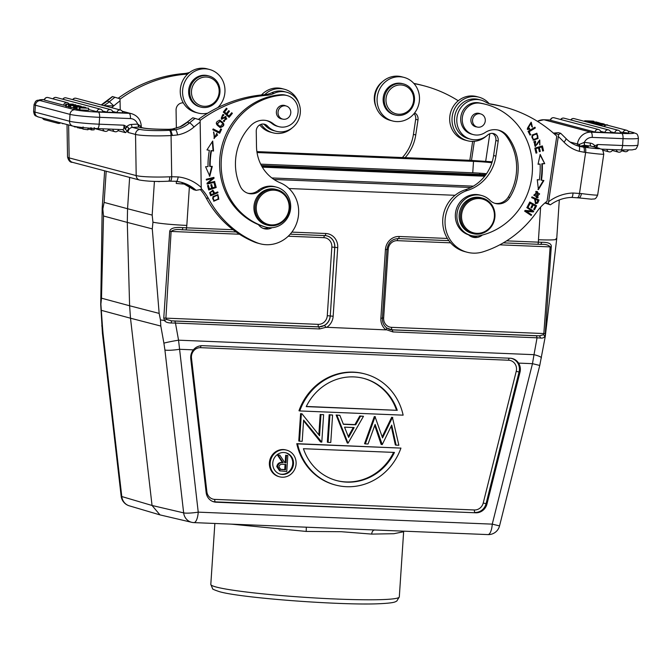 <?xml version="1.0" encoding="UTF-8"?>
<svg xmlns="http://www.w3.org/2000/svg" width="672" height="672" viewBox="0 0 672 672"><rect width="100%" height="100%" fill="white"/><g stroke="black" fill="none" stroke-linecap="round" stroke-linejoin="round"><path stroke-width="1.01" d="M411.634 106.856A14.708 13.793 -75.2 0 1 392.574 112.316A14.708 13.793 -75.2 0 1 388.021 92.324A14.708 13.793 -75.2 0 1 407.072 86.864A14.708 13.793 -75.2 0 1 411.634 106.856M386.45 91.526A16.086 15.086 -75.2 0 1 403.469 83.916A16.086 15.086 -75.2 0 1 412.272 107.411A16.086 15.086 -75.2 0 1 395.254 115.021A16.086 15.086 -75.2 0 1 386.45 91.526M403.469 83.916L402.385 83.63A16.086 15.086 104.8 0 0 385.367 91.241A16.086 15.086 104.8 0 0 394.17 114.736L395.254 115.021M404.032 77.406L401.713 76.793A22.52 21.118 104.8 0 0 399.294 76.314A22.52 21.118 104.8 0 0 375.245 94.458A22.52 21.118 104.8 0 0 390.214 120.347L392.532 120.96A22.52 21.118 -75.2 0 1 377.563 95.071A22.52 21.118 -75.2 0 1 401.612 76.927A22.52 21.118 -75.2 0 1 404.032 77.406A22.52 21.118 -75.2 0 1 419 103.295A22.52 21.118 -75.2 0 1 394.943 121.439A22.52 21.118 -75.2 0 1 392.532 120.96M129.637 177.416L127.554 208.732L152.174 215.099L152.947 222.222L152.284 228.875L159.155 313.404L160.465 319.914L164.438 320.485L163.775 318.032L165.9 318.142L166.429 319.368L164.43 320.485C165.514 322.106 167.782 322.946 171.242 322.988L175.459 323.072L174.863 321.048L171.461 320.83L166.429 319.368M152.284 228.875L127.294 222.407L127.554 208.732L104.126 202.406L102.824 208.992L103.505 215.998L101.497 298.183L129.612 305.768L127.294 222.407L103.505 215.998M101.791 325.752A11.491 3.587 -2.9 0 0 102.488 326.962L100.884 304.189L101.497 298.183M102.488 326.962L103.051 333.682A11.491 1.537 173.4 0 1 102.413 333.236M101.657 310.43L130.502 318.209L152.048 505.478L121.792 496.541A11.491 10.794 106.5 0 0 129.318 505.831A11.491 10.794 106.5 0 0 129.352 505.848A11.491 11.491 0 0 1 121.153 496.129A11.491 1.537 -6.6 0 0 121.792 496.541L103.051 333.682M193.637 522.572A11.491 10.752 -76.8 0 1 191.747 522.32A11.491 10.752 -76.8 0 1 183.658 512.87L152.048 505.478L159.986 514.886M510.896 358.268L202.196 345.66C198.576 345.761 195.636 347.155 193.368 349.852L179.491 349.289A11.491 1.537 173.4 0 1 164.917 350.011L183.658 512.87A11.491 1.537 -6.6 0 0 198.232 512.148A11.491 3.914 92.3 0 1 193.897 522.614A11.491 11.491 0 0 1 191.747 522.32L160.146 514.928M210.554 192.394L212.545 191.075L210.092 192.268L211.268 194.636L210.076 192.276M212.545 191.075L213.889 193.536L211.268 194.636M212.696 190.168L214.746 193.166L212.94 190.218L209.664 192.646M217.358 192.074L217.535 192.57L210.58 195.493M217.535 192.57L217.997 192.696L217.72 191.915L214.746 193.166M209.639 192.654L210.689 195.77L217.997 192.696M272.093 189.16A18.388 17.237 -75.2 0 1 277.082 189.672A18.388 17.237 -75.2 0 1 289.699 206.556A18.388 17.237 -75.2 0 1 272.681 225.742A18.388 17.237 -75.2 0 1 267.691 225.229A18.388 17.237 -75.2 0 1 255.074 208.345A18.388 17.237 -75.2 0 1 272.093 189.16M256.25 208.387A17.464 16.38 -75.2 0 1 272.42 190.159A17.464 16.38 -75.2 0 1 289.145 206.682A17.464 16.38 -75.2 0 1 272.975 224.91A17.464 16.38 -75.2 0 1 256.25 208.387M277.082 189.672L275.923 189.37A18.388 17.237 104.8 0 0 253.915 208.043A18.388 17.237 104.8 0 0 266.532 224.927L267.691 225.229M281.862 106.445A6.779 6.359 -75.2 0 1 286.138 105.991A6.779 6.359 -75.2 0 1 290.783 111.88A6.779 6.359 -75.2 0 1 286.952 118.65A6.779 6.359 -75.2 0 1 282.677 119.104A6.779 6.359 -75.2 0 1 278.04 113.215A6.779 6.359 -75.2 0 1 281.862 106.445M285.734 105.882A6.896 6.468 104.8 0 0 284.626 105.47A6.896 6.468 104.8 0 0 282.752 105.277A6.896 6.468 104.8 0 0 276.368 112.476A6.896 6.468 104.8 0 0 281.106 118.81A6.896 6.468 104.8 0 0 282.265 118.994M273.496 123.917A18.388 17.237 104.8 0 0 267.338 120.767A18.388 17.237 104.8 0 0 250.673 125.723A52.399 49.132 104.8 0 0 235.444 164.816A52.399 49.132 104.8 0 0 240.358 186.472A13.793 12.928 104.8 0 0 248.522 193.435A13.793 12.928 104.8 0 0 259.72 190.924A20.681 19.396 -75.2 0 1 276.511 187.152A20.681 19.396 -75.2 0 1 290.707 206.144A20.681 19.396 -75.2 0 1 265.952 227.144A20.681 19.396 -75.2 0 1 265.247 226.943A67.57 63.353 -75.2 0 1 221.155 165.556A67.57 63.353 -75.2 0 1 282.425 95.13A16.086 15.086 -75.2 0 1 287.095 95.558A16.086 15.086 -75.2 0 1 298.141 110.334A16.086 15.086 -75.2 0 1 278.88 126.672A16.086 15.086 -75.2 0 1 273.496 123.917L271.95 123.505A16.086 15.086 104.8 0 0 277.334 126.26L278.88 126.672M266.557 120.582A18.388 17.237 -75.2 0 1 271.95 123.505M287.095 95.558L285.55 95.155A16.086 15.086 104.8 0 0 280.879 94.718A67.57 63.353 104.8 0 0 219.61 165.144A67.57 63.353 104.8 0 0 258.451 224.65A67.57 63.353 104.8 0 0 263.701 226.54A20.681 19.396 104.8 0 0 264.407 226.741L265.952 227.144M276.511 187.152L274.966 186.74A20.681 19.396 104.8 0 0 266.053 186.631A20.681 19.396 104.8 0 0 258.174 190.512A13.793 12.928 -75.2 0 1 247.758 193.208M216.98 133.174L213.99 138.432M214.351 137.558L213.629 131.93M213.528 132.779L213.998 132.905L214.586 137.626L217.627 135.03M216.518 133.804L214.217 138.499L213.998 132.905M216.527 133.778L217.61 135.038M231.538 112.904L231.899 113.232L228.774 117.062M228.606 110.813L228.967 111.14L226.54 114.106L228.992 116.029L227.002 114.232L229.429 111.258L228.749 110.645L226.321 113.61L224.532 111.997L227.119 108.83L226.439 108.209L223.272 112.09L229.093 117.356L232.369 113.35L231.899 113.232M226.296 108.377L226.657 108.704L224.07 111.88L226.321 113.61M232.369 113.35L231.68 112.728L228.992 116.029M226.54 114.106L227.002 114.232M228.967 111.14L229.429 111.258M224.07 111.88L224.532 111.997M226.657 108.704L227.119 108.83M223.801 120.364L223.373 121.128L224.095 121.523M225.59 117.365L221.365 119.188M222.852 114.425L223.465 114.752L223.07 115.441M222.911 115.391L222.449 115.265L221.273 118.222L221.735 118.339L222.911 115.391L223.49 115.643L223.927 114.87L223.465 114.752M225.775 116.332L224.263 121.548M224.322 121.59L226.01 116.382L221.735 118.339M224.515 117.424L225.91 117.432L226.783 118.894L223.843 120.506M223.927 114.87L223.087 114.467L221.592 119.272L224.986 117.55M220.727 128.974L221.122 129.175L219.299 133.039M213.125 129.007L219.29 132.006L213.167 128.923L212.772 129.755L219.719 133.249L221.584 129.301L221.122 129.175M221.584 129.301L220.769 128.89L219.29 132.006M220.055 121.288L216.779 123.984L220.198 126.563L217.241 124.11L220.055 121.288L222.944 123.648L220.198 126.563M219.332 120.154C224.507 123.329 224.708 125.748 219.937 127.411L219.66 127.369M219.895 127.436L220.399 127.537C225.17 125.874 224.969 123.455 219.803 120.271C214.973 121.96 215.174 124.379 220.399 127.537L219.937 127.411M220.307 120.38L219.803 120.271M211.268 184.657L212.562 187.849L211.663 184.523L210.79 184.817L211.688 188.143L209.387 188.908L208.429 185.363L207.539 185.657L208.715 190L216.216 187.496L215.006 183.019L214.116 183.313L215.116 187.001L212.562 187.849M208.034 185.489L209.387 188.908M214.612 183.145L215.754 187.379L208.648 189.748M215.754 187.379L216.216 187.496M212.318 141.658L213.083 150.906L211.025 150.553A77.456 72.626 104.8 0 0 209.714 166.396L212.268 166.412L211.806 166.295L209.336 176.089M213.083 150.906L213.545 151.032L212.722 141.044L206.968 149.906L209.362 150.318L206.993 149.873M209.362 150.318A79.75 74.777 104.8 0 0 208.009 166.622L205.573 166.748L209.798 176.207L212.268 166.412M211.025 150.553L213.545 151.032M210.176 166.522A77.456 72.626 -75.2 0 1 211.487 150.679M213.587 178.097L208.202 182.801L214.057 178.223L213.478 177.492M214.057 178.223L213.898 177.391L206.254 179.264L206.405 180.046L212.402 178.567L206.363 179.819M214.25 181.549L214.351 182.104L207.136 183.876M214.351 182.104L214.822 182.221L214.67 181.448L208.664 182.918M212.402 178.567L207.018 183.271L207.178 184.103L214.822 182.221M216.93 195.317C212.604 196.434 211.579 198.089 213.856 200.29L214.318 200.416C212.041 198.215 213.066 196.552 217.392 195.434L216.93 195.317L217.392 195.434C219.668 197.702 218.644 199.366 214.318 200.416M217.694 194.594L218.341 199.206L213.629 201.13M218.803 199.324L217.93 194.645L212.957 196.543L213.856 201.205L218.341 199.206M264.676 94.676A22.52 21.118 -75.2 0 1 278.326 88.628A22.52 21.118 -75.2 0 1 284.441 89.258A22.52 21.118 -75.2 0 1 298.696 102.892M292.068 127.999A22.52 21.118 -75.2 0 1 279.056 133.442A22.52 21.118 -75.2 0 1 272.941 132.812A22.52 21.118 -75.2 0 1 261.181 124.286M284.441 89.258L282.122 88.645A22.52 21.118 104.8 0 0 276.007 88.015A22.52 21.118 104.8 0 0 261.484 94.962M259.745 124.908A22.52 21.118 104.8 0 0 270.623 132.199L272.941 132.812M200.155 120.406A137.894 129.301 -75.2 0 1 266.708 95.315A22.982 21.546 104.8 0 0 274.058 93.358A20.227 18.967 -75.2 0 1 280.997 91.61A20.227 18.967 -75.2 0 1 286.482 92.173A20.227 18.967 -75.2 0 1 300.334 109.922A20.227 18.967 -75.2 0 1 288.574 130.099A20.227 18.967 -75.2 0 1 281.644 131.855A20.227 18.967 -75.2 0 1 276.158 131.284A20.227 18.967 -75.2 0 1 267.464 126.017A6.896 6.468 104.8 0 0 264.508 124.228A6.896 6.468 104.8 0 0 256.25 131.225L256.494 146.387A41.37 38.791 104.8 0 0 280.224 182.801A32.172 30.173 -75.2 0 1 298.124 217.804A32.172 30.173 -75.2 0 1 268.901 244.692A32.172 30.173 -75.2 0 1 260.165 243.793A32.172 30.173 -75.2 0 1 256.536 242.567A105.722 99.128 -75.2 0 1 208.454 198.492A45.965 43.1 104.8 0 0 201.298 188.689M286.482 92.173L284.164 91.568A20.227 18.967 104.8 0 0 278.678 90.997A20.227 18.967 104.8 0 0 271.74 92.744A22.982 21.546 -75.2 0 1 264.39 94.702A137.894 129.301 104.8 0 0 198.408 119.372M263.315 124.034A6.896 6.468 -75.2 0 1 265.154 125.412A20.227 18.967 104.8 0 0 273.84 130.67L276.158 131.284M200.416 189.638A45.965 43.1 -75.2 0 1 206.136 197.887A105.722 99.128 104.8 0 0 254.218 241.954A32.172 30.173 104.8 0 0 257.846 243.18L260.165 243.793M268.573 227.64A11.491 10.777 -75.2 0 1 265.062 228.438A11.491 10.777 -75.2 0 1 263.122 228.354M193.805 189.714A41.143 38.573 -75.2 0 0 181.448 182.44L193.805 189.714L196.123 190.327L201.264 189.378L200.105 119.918L192.814 117.768A142.724 133.82 104.8 0 0 187.244 122.296A31.945 29.954 -75.2 0 1 180.474 126.722L180.172 126.739M87.948 129.175L90.888 129.385M91.006 127.588L90.863 129.78L91.837 129.948L94.13 129.822L94.273 127.63M91.946 128.293L91.837 129.948M83.101 126.899L82.958 129.1L87.906 129.78L88.024 128.024M67.595 124.698L71.954 125.849M79.212 127.159L79.153 128.1L82.984 128.696M77.498 126.932L77.448 127.714L79.17 127.848M77.902 127.831L77.96 127M64.47 123.875L62.815 123.43M62.236 123.278L62.79 123.799M73.87 126.319L74.432 126.874L77.49 127.092M74.432 126.874L74.458 126.445M65.764 104.101L66.452 104.278L66.318 106.336L65.629 106.159L65.764 104.101L73.223 104.135L67.267 104.227L75.743 104.807L70.014 104.95L78.935 105.941M70.022 107.108L68.956 107.033L69.098 104.975L78.952 105.655M68.956 107.033L68.393 106.882L68.527 104.824L69.098 104.975M68.527 104.824L74.76 104.849L66.452 104.278M66.318 106.336L68.418 106.478M44.461 100.086L44.293 100.002A2.99 2.99 0 0 1 48.006 97.541A2.99 2.806 104.8 0 0 44.461 100.086L63.68 105.16A2.99 2.806 -75.2 0 1 67.225 102.614L48.006 97.541M65.68 105.42L63.68 105.16M112.627 112.392L107.024 112.165L102.522 110.981M122.556 112.804L116.962 112.568L112.594 111.418M102.682 111.997L96.961 111.728L88.586 109.519M102.732 112.039L102.724 112.048A2.99 2.99 0 0 0 100.506 109.183L56.28 97.507A2.99 2.806 104.8 0 0 53.138 98.893M76.398 108.763L75.348 108.721L75.482 106.663L74.894 106.512L84.109 107.243M75.482 106.663L84.118 107.016M74.894 106.512L74.752 108.57L75.348 108.721M76.49 106.142L74.978 105.739L79.892 106.1L76.49 106.142M75.743 106.151L70.148 105.252L80.497 106.058L75.743 106.151M70.77 105.42L70.636 107.478L70.014 107.31L70.148 105.252M81.102 106.764L81.136 106.226M74.323 106.361L74.18 108.419L73.508 108.242L73.651 106.176M74.768 108.402L74.18 108.419M73.844 106.176L73.878 105.655M73.55 107.696L70.636 107.478M80.035 107.864L88.67 108.217L88.536 110.275L79.892 109.922L80.035 107.864L79.422 107.705L83.874 107.36L76.516 106.94L76.381 108.998L76.944 109.141L77.087 107.083M76.516 106.94L85.151 107.285L81.32 107.789L88.67 108.217M85.722 107.974L85.764 107.453M79.892 109.922L79.288 109.763L79.422 107.705M79.321 109.242L76.944 109.141M104.336 105.756L113.795 105.865A137.894 129.301 -75.2 0 1 120.061 100.817L120.212 109.948M103.732 105.596A31.945 29.954 104.8 0 0 109.376 101.741L113.795 105.865A36.775 34.482 104.8 0 1 111.527 107.654M218.198 96.608A14.708 13.793 -75.2 0 1 200.222 105.454A14.708 13.793 -75.2 0 1 192.427 86.722A14.708 13.793 -75.2 0 1 210.403 77.868A14.708 13.793 -75.2 0 1 218.198 96.608M190.756 86.134A16.086 15.086 -75.2 0 1 208.958 75.986A16.086 15.086 -75.2 0 1 218.938 96.953A16.086 15.086 -75.2 0 1 200.743 107.092A16.086 15.086 -75.2 0 1 190.756 86.134M208.958 75.986L207.875 75.701A16.086 15.086 104.8 0 0 189.672 85.848A16.086 15.086 104.8 0 0 199.66 106.806L200.743 107.092M209.521 69.476L207.203 68.863A22.52 21.118 104.8 0 0 201.088 68.233A22.52 21.118 104.8 0 0 180.415 88.469A22.52 21.118 104.8 0 0 195.703 112.417L198.013 113.03A22.52 21.118 -75.2 0 1 182.734 89.082A22.52 21.118 -75.2 0 1 203.406 68.846A22.52 21.118 -75.2 0 1 209.521 69.476A22.52 21.118 -75.2 0 1 224.456 85.604A22.52 21.118 -75.2 0 1 217.762 107.638M207.757 113.14A22.52 21.118 -75.2 0 1 204.128 113.66A22.52 21.118 -75.2 0 1 198.013 113.03M119.977 99.238A137.894 129.301 -75.2 0 1 186.53 74.147A22.982 21.546 104.8 0 0 187.715 74.021M189.756 72.332A22.982 21.546 -75.2 0 1 184.212 73.534A137.894 129.301 104.8 0 0 118.23 98.204M183.313 102.875A6.896 6.468 104.8 0 0 176.072 110.057L176.316 125.219A41.37 38.791 104.8 0 0 176.467 128.15M101.22 104.933L112.4 96.541L119.927 98.75L120.061 100.817M170.764 130.292L175.342 129.805C176.156 129.856 176.887 131.561 177.559 134.938L172.46 135.484L170.764 130.25L169.369 130.326A4.83 1.604 87 0 1 171.066 135.551L171.73 176.736C171.595 179.575 171.041 181.028 170.066 181.104L170.234 181.121M171.73 176.736L169.714 176.803C169.672 179.634 169.268 181.087 168.521 181.163L176.089 181.289C176.828 181.768 177.542 180.314 178.231 176.929L171.73 176.736M169.243 129.318L169.21 129.293C155.702 129.31 146.765 128.806 142.397 127.772A4.83 4.528 -75.2 0 0 141.086 127.638L139.003 127.084L132.51 127.42A2.755 0.916 -93 0 1 131.536 124.438A7.585 7.115 104.8 0 0 126.714 126.697L123.967 125.194C124.076 128.15 123.648 129.612 122.69 129.595L125.504 132.644L117.995 130.662M141.187 127.453L140.994 126.504L137.894 124.152L138.583 127.109M172.486 129.032L169.184 129.284M172.444 129.007L180.146 126.739L186.892 122.329A4.83 1 -130.6 0 1 187.244 122.296L189.554 122.909A31.945 29.954 104.8 0 1 175.342 129.772L172.486 129.058L169.176 129.318L170.764 130.242M137.894 124.152L139.003 127.084L141.145 127.848M140.994 127.403L140.994 126.504A4.83 0.479 179.1 0 0 141.28 126.336C140.834 119.91 137.642 115.71 131.695 113.728A13.558 12.718 -75.2 0 0 129.125 113.341L122.413 111.569M128.444 129.301L128.041 132.46L127.285 131.048L128.646 128.646L128.1 127.31L126.714 126.697L124.992 128.688L123.967 125.194L99.17 124.186A4.83 1.646 92.3 0 1 97.348 128.579A4.83 1.646 92.3 0 1 97.23 128.562M127.033 126.815L125.177 129.116L124.992 128.688M125.504 132.644L127.285 131.048L125.177 129.116M172.486 129.058L180.474 126.722M186.892 122.329L192.814 117.768M258.451 224.65A11.491 10.777 104.8 0 0 264.264 228.732A11.491 10.777 104.8 0 0 267.38 229.051A11.491 10.777 104.8 0 0 272.026 227.699M486.578 135.92A22.52 21.118 -75.2 0 1 469.879 141.221A22.52 21.118 -75.2 0 1 467.452 140.742A22.52 21.118 -75.2 0 1 452.483 114.853A22.52 21.118 -75.2 0 1 476.532 96.709A22.52 21.118 -75.2 0 1 478.951 97.188A22.52 21.118 -75.2 0 1 489.182 103.681M478.951 97.188L476.641 96.575A22.52 21.118 104.8 0 0 474.214 96.096A22.52 21.118 104.8 0 0 450.164 114.248A22.52 21.118 104.8 0 0 465.142 140.129L467.452 140.742M531.031 123.169L530.561 123.043L527.36 128.402L527.923 128.554L531.031 123.169L531.745 126.546L532.409 127.151L531.258 122.279L527.545 129.452L529.805 129.167L529.082 128.125M529.158 128.411L529.334 129.041L527.318 129.385M531.023 122.228L532.09 126.857M529.334 129.041L529.805 129.167M529.544 128.243L527.923 128.554M477.431 113.963A6.779 6.359 -75.2 0 1 480.648 113.921A6.779 6.359 -75.2 0 1 485.302 120.389A6.779 6.359 -75.2 0 1 480.413 126.991A6.779 6.359 -75.2 0 1 477.187 127.033A6.779 6.359 -75.2 0 1 472.534 120.557A6.779 6.359 -75.2 0 1 477.431 113.963M480.245 113.812A6.896 6.468 104.8 0 0 479.136 113.4A6.896 6.468 104.8 0 0 478.397 113.257A6.896 6.468 104.8 0 0 470.963 119.204A6.896 6.468 104.8 0 0 475.616 126.731A6.896 6.468 104.8 0 0 476.356 126.882A6.896 6.468 104.8 0 0 476.784 126.924M497.91 130.015A18.388 17.237 -75.2 0 1 506.05 135.786A52.399 49.132 -75.2 0 1 516.02 175.904A52.399 49.132 -75.2 0 1 508.267 197.047A13.793 12.928 -75.2 0 1 494.735 203.272M489.955 200.306A13.793 12.928 104.8 0 0 495.499 203.498A13.793 12.928 104.8 0 0 509.813 197.45A52.399 49.132 104.8 0 0 517.566 176.316A52.399 49.132 104.8 0 0 507.595 136.189A18.388 17.237 104.8 0 0 498.683 130.2A18.388 17.237 104.8 0 0 485.134 132.544A16.086 15.086 -75.2 0 1 473.281 134.593A16.086 15.086 -75.2 0 1 462.42 117.029A16.086 15.086 -75.2 0 1 480.06 103.186A67.57 63.353 -75.2 0 1 486.074 104.437A67.57 63.353 -75.2 0 1 531.678 178.206A67.57 63.353 -75.2 0 1 479.682 235.687A20.681 19.396 -75.2 0 1 471.08 235.511A20.681 19.396 -75.2 0 1 457.12 212.923A20.681 19.396 -75.2 0 1 481.639 195.51A20.681 19.396 -75.2 0 1 489.955 200.306M481.639 195.51L480.094 195.098A20.681 19.396 104.8 0 0 455.574 212.52A20.681 19.396 104.8 0 0 461.219 230.303A20.681 19.396 104.8 0 0 468.535 234.805A20.681 19.396 104.8 0 0 469.535 235.099L471.08 235.511M468.535 234.805A11.491 10.777 104.8 0 0 472.912 237.233A11.491 10.777 104.8 0 0 474.146 237.476A11.491 10.777 104.8 0 0 482.353 235.049M477.481 236.032A11.491 10.777 -75.2 0 1 471.836 236.863A11.491 10.777 -75.2 0 1 471.769 236.855M486.074 104.437L484.529 104.034A67.57 63.353 104.8 0 0 478.514 102.774A16.086 15.086 104.8 0 0 460.874 116.617A16.086 15.086 104.8 0 0 471.736 134.182L473.281 134.593M535.198 141.758L535.66 141.884L535.315 141.095L534.106 141.977L535.29 146.513L539.49 140.91L539.028 140.792L535.063 146.437M539.549 140.011L539.725 144.682M535.181 141.733L534.559 145.16L535.147 145.496M534.971 141.254L535.172 141.708M539.49 140.91L539.851 144.976L539.784 140.053L537.146 144.446L535.021 145.278L535.643 141.851M534.559 145.16L535.609 145.614M535.315 141.095L534.853 140.977M534.618 127.369L534.87 127.865L528.822 131.519L530.368 134.492L529.864 134.795M530.368 134.492L529.284 131.645L535.332 127.982L534.92 127.184L528.066 131.334L530.023 135.106L530.83 134.618M528.822 131.519L529.284 131.645M534.87 127.865L535.332 127.982M533.61 139.356C531.25 136.735 532.266 135.005 536.651 134.148C539.003 136.693 537.995 138.432 533.61 139.356L533.492 139.322M536.189 134.022C531.796 134.879 530.788 136.618 533.148 139.23M536.659 133.199L537.642 138.331L533.056 140.179M532.106 135.03L533.282 140.246L538.112 138.449L536.894 133.249L532.106 135.03M527.142 207.052L533.274 211.1L532.829 211.823L526 211.277L531.115 214.654L530.779 215.2M526.806 207.606L531.93 210.983L525.092 210.428L524.647 211.159L531.166 215.46L531.577 214.771L526.462 211.403L533.299 211.949L533.736 211.218L527.226 206.926L526.806 207.606M531.115 214.654L531.577 214.771M526 211.277L526.462 211.403M532.829 211.823L533.299 211.949M533.274 211.1L533.736 211.218M529.712 202.112L536.592 205.741L529.763 202.012L527.621 206.203L528.427 206.64L530.191 203.196L529.729 203.07L528.016 206.422M530.191 203.196L532.518 204.464L530.93 207.572L531.728 208.009L533.316 204.901L532.854 204.784L531.317 207.782M536.13 205.624L534.106 209.58M533.316 204.901L535.408 206.044L533.711 209.362L534.517 209.807L536.592 205.741M535.483 148.63L538.524 148L535.483 148.63L536.441 152.762L535.954 152.905M538.944 147.622L541.724 147.067L538.944 147.622L539.809 151.343L539.33 151.486M542.002 146.034L543.085 150.654L542.598 150.797M536.441 152.762L536.903 152.88L535.945 148.756M543.085 150.654L543.547 150.78L542.413 145.916L534.845 148.126L536.012 153.14L536.903 152.88M538.524 148L539.389 151.721L540.271 151.469L539.406 147.748M539.809 151.343L540.271 151.469M541.724 147.067L542.648 151.04L543.547 150.78M540.053 154.955L544.723 163.674L540.179 154.384L538.037 164.254L540.12 164.077L538.07 164.086M543.421 180.415L537.961 189.479M544.261 163.556L541.825 163.766A79.75 74.777 -75.2 0 1 541.01 180.096L543.883 180.541L538.423 189.605L537.264 179.659L539.33 179.936A77.456 72.626 -75.2 0 0 540.12 164.077M541.472 180.214A79.75 74.777 104.8 0 0 542.287 163.884L544.723 163.674M541.825 163.766L542.287 163.884M536.911 202.616L535.273 202.742L534.912 199.189L537.911 200.441L536.928 202.633L536.466 202.507M535.735 202.86L535.374 199.307M531.955 196.946L538.616 199.928L537.239 202.978L535.382 203.666M531.661 197.644L534.542 198.937L535.618 203.734L537.701 203.095L539.078 200.046L531.989 196.871L531.661 197.644M537.239 202.978L537.701 203.095M538.616 199.928L539.078 200.046M537.096 192.385L533.761 195.182L536.668 196.778L534.223 195.3L537.096 192.385L539.65 193.931L536.668 196.778M537.188 191.528L537.558 197.669L536.18 197.534M535.836 191.402L536.407 197.602L538.02 197.786L537.424 191.587L535.836 191.402M492.542 104.521A137.894 129.301 -75.2 0 1 504.252 106.999A137.894 129.301 -75.2 0 1 556.777 136.156L547.042 201.272A45.965 43.1 104.8 0 0 536.81 211.882A105.722 99.128 -75.2 0 1 483.143 251.798A32.172 30.173 -75.2 0 1 470.568 252.916A32.172 30.173 -75.2 0 1 467.107 252.227A32.172 30.173 -75.2 0 1 445.024 221.92A32.172 30.173 -75.2 0 1 467.502 190.428A41.37 38.791 104.8 0 0 495.928 156.148L498.179 141.086A6.896 6.468 104.8 0 0 493.525 133.56A6.896 6.468 104.8 0 0 487.712 134.996A20.227 18.967 -75.2 0 1 472.844 139.642A20.227 18.967 -75.2 0 1 470.669 139.213A20.227 18.967 -75.2 0 1 457.229 115.97A20.227 18.967 -75.2 0 1 478.817 99.674A20.227 18.967 -75.2 0 1 480.992 100.103A20.227 18.967 -75.2 0 1 485.486 101.976A22.982 21.546 104.8 0 0 490.585 104.101A22.982 21.546 104.8 0 0 492.542 104.521L490.224 103.908A22.982 21.546 -75.2 0 1 489.434 103.765M504.252 106.999L501.934 106.386A137.894 129.301 104.8 0 0 490.224 103.908M480.992 100.103L478.674 99.49A20.227 18.967 104.8 0 0 476.498 99.061A20.227 18.967 104.8 0 0 454.91 115.357A20.227 18.967 104.8 0 0 468.35 138.6L470.669 139.213M492.332 133.367A6.896 6.468 -75.2 0 1 495.86 140.473L493.609 155.534A41.37 38.791 -75.2 0 1 465.184 189.823A32.172 30.173 104.8 0 0 442.705 221.306A32.172 30.173 104.8 0 0 464.797 251.614L467.107 252.227M545.236 202.709L548.327 203.524L550.158 204.758L544.891 202.986M571.469 197.417L578.777 197.887C579.995 197.828 580.885 196.392 581.448 193.586L573.014 193.024C572.821 196.132 572.258 197.585 571.326 197.4L571.486 197.417C563.884 197.711 556.861 200.172 550.418 204.784L550.158 204.758M600.104 125.479L600.146 124.858L607.597 124.891L598.609 124.144L604.271 124.018L594.409 123.337L603.355 124.043L596.912 124.001L597.626 124.186L597.584 124.816M599.5 125.32L599.542 124.698L600.146 124.858M599.542 124.698L606.102 124.765L597.626 124.186M596.87 124.622L596.912 124.001M594.964 124.118L595.006 123.497M594.409 123.337L594.367 123.967M623.036 132.796A2.99 2.806 -75.2 0 1 626.581 130.25A2.99 2.99 0 0 1 628.807 133.106L620.323 132.082M604.96 132.46A2.99 2.806 -75.2 0 1 608.513 129.914A2.99 2.99 0 0 1 610.73 132.77L604.96 132.46L600.592 131.309M595.031 132.056A2.99 2.806 -75.2 0 1 598.576 129.511A2.99 2.99 0 0 1 600.802 132.367L595.031 132.056L550.368 120.229M614.762 132.829A2.99 2.806 -75.2 0 1 618.307 130.284A2.99 2.99 0 0 1 620.533 133.14L614.762 132.829L610.529 131.712M589.798 122.758L589.243 121.976L589.201 122.598M589.84 122.136L598.466 122.648M589.243 121.976L598.475 122.489M596.854 123.136L594.955 122.884M596.879 122.858L594.938 122.993M597.626 122.842L603.221 123.74L592.872 122.934L597.626 122.842M592.872 122.934L592.83 123.556M592.192 123.388L592.234 122.766M599.684 123.354L599.718 122.816M585.22 121.548L584.699 120.775L593.334 121.128L589.495 121.632L596.837 122.287M585.262 120.926L592.049 121.204L588.21 121.708L596.854 122.052M588.168 122.329L588.21 121.708M587.563 122.17L587.605 121.548M584.699 120.775L584.657 121.397M593.905 121.808L593.939 121.288M584.069 142.338L584.455 145.244L579.81 146.269L579.482 144.379L584.354 142.33A8.736 8.19 -75.2 0 1 592.234 137.399L623.036 138.65A4.83 1.646 -87.7 0 0 621.734 133.426L590.932 132.166A4.83 1.646 92.3 0 1 592.234 137.399M577.164 145.698L577.424 143.968L579.482 144.379L578.18 145.958M586.53 146.689L578.5 146A32.172 1.302 8.5 0 0 586.547 145.799A4.83 4.528 -75.2 0 0 583.548 146.488M578.777 197.887L577.273 197.702C578.29 197.669 579.037 196.224 579.508 193.351L585.623 152.452A4.83 1.663 -82.4 0 0 584.716 147.252A22.982 0.932 -171.5 0 0 598.366 148.084A4.83 4.528 -75.2 0 1 598.886 148.184C602.112 150.175 602.171 147.076 603.775 154.098A27.812 1.126 -171.5 0 1 585.623 152.452L584.245 152.267C584.556 149.394 584.254 147.664 583.338 147.067L584.716 147.252M596.702 147.613L597.778 144.505L595.493 147.865L594.527 145.866L595.014 147.168M593.418 146.74L594.527 145.866M620.642 149.89A4.83 1.646 -87.7 0 0 620.768 149.915A4.83 1.646 -87.7 0 0 622.583 145.513L597.778 144.505L594.854 145.782A7.585 7.115 104.8 0 0 590.352 143.136L584.354 142.33L584.455 145.244L586.547 145.799M583.338 147.059L578.5 146M583.33 147.109L578.802 146.244C579.642 146.303 579.793 147.991 579.247 151.309L584.245 152.267M578.55 146.126L578.81 146.202C573.838 144.816 569.512 142.204 565.858 138.373L560.675 133.283L558.356 132.67L553.249 133.115M548.327 203.524L558.6 134.526L560.675 133.283M558.6 134.526L553.484 133.182M482.37 198.08L481.135 197.753A18.388 17.237 104.8 0 0 459.337 213.234A18.388 17.237 104.8 0 0 471.744 233.302L472.979 233.629A18.388 17.237 -75.2 0 1 460.572 213.562A18.388 17.237 -75.2 0 1 480.388 197.686A18.388 17.237 -75.2 0 1 482.37 198.08A18.388 17.237 -75.2 0 1 494.777 218.148A18.388 17.237 -75.2 0 1 474.953 234.024A18.388 17.237 -75.2 0 1 472.979 233.629M461.731 213.755A17.464 16.38 -75.2 0 1 480.564 198.677A17.464 16.38 -75.2 0 1 494.231 218.114A17.464 16.38 -75.2 0 1 475.398 233.201A17.464 16.38 -75.2 0 1 461.731 213.755M174.863 321.048L318.956 326.92L324.433 325.466L326.071 327.272L319.553 328.944L318.746 326.827A2.302 0.781 92.3 0 1 318.167 324.349A9.072 8.501 -75.2 0 0 327.281 315.672L330.17 315.949A11.365 10.66 -75.2 0 1 318.746 326.827L171.461 320.83L171.242 322.988M386.837 328.012L386.005 329.876L326.071 327.272M239.476 234.226L171.108 231.445C173.46 229.648 177.198 229.093 182.322 229.774L185.648 229.916A2.302 0.781 92.3 0 0 185.665 229.916L181.784 229.748M556.021 238.652C558.188 239.862 552.334 240.232 538.457 239.753L538.423 242.164L541.876 242.281C548.596 242.239 551.72 243.776 551.258 246.893L545.286 333.581L543.841 333.547L543.379 334.732L539.44 335.824L536.458 335.782L392.372 329.91L386.929 328.079M506.587 240.87L538.423 242.164A2.302 0.781 -87.7 0 1 537.558 244.255L503.311 242.861L537.558 244.255A2.302 0.781 -87.7 0 0 537.558 244.255L540.708 244.381L541.884 242.281M537.558 244.255L541.22 244.398M540.708 244.381C545.521 244.112 548.671 244.952 550.141 246.893L551.267 246.893M545.261 333.581L545.177 335.597M543.379 334.732L544.824 335.983C544.379 337.571 543.018 338.26 540.75 338.05L539.44 335.824L392.162 329.818A11.365 10.66 -75.2 0 1 388.718 329.062M536.458 335.782L537.054 337.806L540.75 338.05M386.442 329.734L392.969 331.934L392.162 329.818A2.302 0.781 -87.7 0 1 391.574 327.34A9.072 8.501 -75.2 0 1 383.653 317.965L382.41 317.965M285.508 469.778L285.86 464.444L283.097 464.31C280.913 463.932 279.51 464.78 278.905 466.864L280.762 469.434L285.508 469.778L284.735 469.577L285.079 464.402M284.735 469.577L280.4 469.316M277.544 466.805C278.2 463.722 280.081 462.353 283.189 462.689L278.132 455.07L279.812 455.137L284.869 462.756L285.97 462.798L286.465 455.406L287.818 455.465L286.759 471.475L279.838 470.862M279.518 470.778L280.291 470.98L277.544 466.813L276.78 466.603L279.552 470.786M286.465 455.406L287.818 455.465M285.97 462.798L285.197 462.596L285.692 455.204M284.752 462.58L285.197 462.596M279.812 455.137L277.36 454.868L282.425 462.487L283.189 462.689M278.132 455.07L277.36 454.868M282.425 462.487C279.308 462.143 277.427 463.52 276.772 466.603M285.558 452.718A11.029 10.34 -75.2 0 1 292.723 463.697A11.029 10.34 -75.2 0 1 279.93 474.037M272.773 463.058A11.029 10.34 104.8 0 0 280.316 474.146A11.029 10.34 104.8 0 0 293.496 463.907A11.029 10.34 104.8 0 0 285.953 452.819A11.029 10.34 104.8 0 0 272.773 463.058M296.092 464.008A13.793 12.928 -75.2 0 1 279.611 476.818A13.793 12.928 -75.2 0 1 270.178 462.958A13.793 12.928 -75.2 0 1 286.65 450.148A13.793 12.928 -75.2 0 1 296.092 464.008M286.65 450.148L285.886 449.946A13.793 12.928 104.8 0 0 269.405 462.748A13.793 12.928 104.8 0 0 278.838 476.608L279.611 476.818M394.464 452.424L303.425 448.711A52.861 49.568 104.8 0 0 336.848 480.631A52.861 49.568 104.8 0 0 394.464 452.424M393.607 452.39A52.861 49.568 -75.2 0 1 336.462 480.53M335.672 485.075A57.456 53.878 -75.2 0 0 400.94 448.098L297.553 443.881A57.456 53.878 -75.2 0 0 335.672 485.075L334.9 484.873A57.456 53.878 104.8 0 1 296.78 443.68L297.553 443.881M400.94 448.098L296.78 443.68M397.261 410.332A52.861 49.568 104.8 0 0 363.838 378.412A52.861 49.568 104.8 0 0 306.222 406.619L397.261 410.332L306.306 406.451M363.451 378.311A52.861 49.568 -75.2 0 1 396.488 410.13M299.746 410.945L403.133 415.162A57.456 53.878 -75.2 0 0 365.014 373.968L364.241 373.766A57.456 53.878 104.8 0 0 298.973 410.743L299.746 410.945A57.456 53.878 -75.2 0 1 365.014 373.968M319.553 435.767L320.964 414.565L323.618 414.666L321.796 442.117L303.61 420.059L302.198 441.319L299.544 441.21L301.367 413.759L301.972 413.784L319.553 435.767M320.964 414.565L323.618 414.666M318.83 434.86L320.191 414.355M301.972 413.784L301.367 413.759M299.544 441.21L298.771 441.008L300.594 413.557M321.241 442.1L320.468 441.89L303.568 420.764M329.935 414.926L332.59 415.036L330.767 442.487L328.112 442.378L329.935 414.926L329.162 414.725L332.59 415.036M328.112 442.378L327.34 442.176L329.162 414.725M348.625 437.413L354.152 427.56L344.543 427.165L348.625 437.413M353.287 427.526L348.256 436.489M363.485 416.296L348.037 443.192L336.907 415.212L339.839 415.33L343.4 424.301L355.706 424.796L360.545 416.178L363.485 416.296L359.772 415.968L354.934 424.595L355.706 424.796M360.545 416.178L359.772 415.968M343.333 424.124L354.934 424.595M339.839 415.33L336.134 415.01L347.273 442.982L348.037 443.192M336.907 415.212L336.134 415.01M392.448 417.472L398.866 445.259L396.102 445.15L391.717 425.082L382.25 444.587L375.102 424.418L368.054 444.007L365.316 443.89L375.077 416.766L382.536 437.892L392.448 417.472L391.675 417.27L392.784 417.488M391.675 417.27L382.175 436.834M375.421 416.783L374.304 416.564L364.543 443.688L365.316 443.89M375.077 416.766L374.304 416.564M381.898 444.57L381.125 444.368L374.741 425.426M396.102 445.15L395.329 444.948L391.213 426.115M510.216 358.218C513.769 358.462 516.566 360.091 518.591 363.107A11.491 10.777 104.8 0 1 520.33 370.104A11.491 10.777 104.8 0 1 519.985 372.263L516.239 371.305L483.235 503L486.049 503.714A11.365 10.66 -75.2 0 1 474.961 512.45A2.302 0.781 92.3 0 1 474.382 509.972A9.072 8.501 -75.2 0 0 483.235 503M193.368 349.852A11.491 10.777 104.8 0 0 190.714 356.672A11.491 10.777 104.8 0 0 190.764 358.848L206.144 492.509A11.491 10.777 104.8 0 0 212.52 501.379A11.491 10.777 104.8 0 0 216.132 502.211L475.768 512.795A11.491 10.777 104.8 0 0 486.982 503.958L519.985 372.263M545.387 335.815L539.759 365.45L532.476 363.67L492.257 524.135L198.232 512.148L178.55 340.183L534.005 354.673L532.476 363.67L518.591 363.107M392.969 331.934L537.054 337.806L534.005 354.673A11.491 2.033 10.3 0 1 541.38 357.924M455.062 195.292L289.01 188.53M176.392 181.339L176.257 183.464A37.229 2.621 3.8 0 0 185.522 184.153M169.705 231.344C170.344 228.194 174.737 226.96 182.893 227.648L186.53 227.825L186.816 225.422C172.116 224.734 160.826 223.667 152.947 222.222M182.893 227.648L182.322 229.774L181.667 229.748M318.167 324.349L165.9 318.142L171.108 231.445L169.697 231.344L163.766 318.032M160.448 319.922L160.81 326.054L163.901 343.174A11.491 0.563 -10.2 0 1 178.55 340.183L175.459 323.072L319.553 328.944M231.227 524.135L306.205 531.434L341.275 531.703L371.658 534.097L393.868 533.711L403.637 531.745L403.721 531.166M308.566 527.285L487.922 534.593A11.491 3.914 -87.7 0 0 492.257 524.135L499.54 525.907L539.759 365.45M260.694 164.161L472.744 172.796A20.681 1.462 -176.2 0 1 486.52 173.704M485.856 174.661L261.391 165.514M491.904 162.742A20.681 1.462 3.8 0 0 473.508 161.364L257.04 152.544M469.09 160.843L469.426 160.289L256.897 151.62L469.409 160.28M261.904 166.446L485.201 175.552M469.426 160.289L492.198 161.809M484.672 176.224L262.324 167.16M157.298 181.39A37.229 2.621 3.8 0 0 159.205 181.658L159.222 181.398M102.152 208.513L102.824 208.992M160.81 326.054L130.502 318.209L129.612 305.768L159.155 313.404M382.586 81.614A20.227 18.967 104.8 0 0 375.959 106.714M405.132 157.66A41.37 38.791 104.8 0 0 415.75 134.98L418.001 119.918A6.896 6.468 104.8 0 0 414.649 112.896M414.053 113.644A6.896 6.468 -75.2 0 1 415.682 119.305L413.431 134.366A41.37 38.791 -75.2 0 1 402.36 157.55M414.028 83.63A137.894 129.301 -75.2 0 1 424.074 85.831A137.894 129.301 -75.2 0 1 458.245 100.766M472.651 141.397L469.829 160.306M424.074 85.831L421.756 85.218A137.894 129.301 104.8 0 0 413.826 83.404M474.348 141.322L471.5 160.373M106.193 171.234L104.126 202.406M152.174 215.099L154.417 181.356M282.425 95.13L280.879 94.718M263.701 226.54L265.247 226.943M259.72 190.924L258.174 190.512M217.241 124.11L216.779 123.984M264.39 94.702L266.708 95.315M271.74 92.744L274.058 93.358M265.154 125.412L267.464 126.017M254.218 241.954L256.536 242.567M206.136 197.887L208.454 198.492M108.276 129.948L114.895 131.695A2.99 2.806 -75.2 0 1 112.854 129.209M94.223 128.453L104.958 131.292A2.99 2.806 -75.2 0 1 102.925 128.806M42.672 118.112A2.99 2.806 104.8 0 0 44.495 119.759L58.061 123.337A2.99 2.806 -75.2 0 1 56.23 121.699M58.867 123.421A2.99 2.806 -75.2 0 1 58.061 123.337A2.99 2.99 0 0 0 60.606 122.85M107.024 112.165A2.99 2.806 -75.2 0 1 110.569 109.62L66.083 97.877A2.99 2.806 104.8 0 0 62.933 99.263M116.962 112.568A2.99 2.806 -75.2 0 1 120.506 110.023L76.012 98.28A2.99 2.806 104.8 0 0 72.87 99.666M96.961 111.728A2.99 2.806 -75.2 0 1 100.506 109.183M40.261 100.615A18.388 1.294 -176.2 0 1 44.394 99.548L37.078 100.338L35.591 101.329L34.054 104.588A23.209 1.638 -176.2 0 0 35.406 105.235L34.952 112.098A4.83 4.528 104.8 0 0 38.254 116.953C35.759 115.466 34.549 116.978 33.6 111.451A23.209 1.638 3.8 0 0 34.952 112.098L69.56 121.237L70.014 114.374A4.83 4.528 -75.2 0 1 74.869 109.754L40.261 100.615A4.83 4.528 104.8 0 0 35.406 105.235L70.014 114.374A23.209 1.638 -176.2 0 0 99.624 117.323L130.427 118.574A4.83 1.646 -87.7 0 0 129.125 113.341L98.322 112.09A18.388 1.294 -176.2 0 1 74.869 109.754M106.714 101.161A4.83 1 49.4 0 1 107.066 101.128L109.376 101.741A142.724 133.82 -75.2 0 1 114.954 97.213M112.636 96.6A142.724 133.82 104.8 0 0 107.066 101.128A31.945 29.954 -75.2 0 1 101.413 104.983M184.212 73.534L186.53 74.147M172.46 135.484L171.066 135.551A27.812 2.78 179.1 0 1 135.534 134.442A4.83 4.528 -75.2 0 1 140.003 129.402A22.982 2.293 179.1 0 0 169.369 130.326M72.467 162.322C70.224 162.515 68.586 160.742 67.536 156.988A27.812 2.78 -0.9 0 0 69.149 157.895A4.83 4.528 104.8 0 0 72.467 162.322L139.516 180.029A4.83 4.528 -75.2 0 1 136.198 175.594L135.534 134.442L128.041 132.46A4.83 4.528 104.8 0 1 132.51 127.42L140.003 129.402M68.628 125.345L69.149 157.895L136.198 175.594A27.812 2.78 -0.9 0 0 169.714 176.803M38.254 116.953L72.862 126.084A4.83 4.528 -75.2 0 1 69.56 121.237A23.209 1.638 3.8 0 0 99.17 124.186L99.624 117.323A4.83 1.646 92.3 0 0 98.322 112.09M130.427 118.574A8.736 8.19 -75.2 0 1 137.609 124.118L131.536 124.438M141.086 127.638A32.172 3.217 -0.9 0 0 169.176 129.318M177.559 134.938A36.775 34.482 104.8 0 0 193.973 127.042A137.894 129.301 -75.2 0 1 200.239 121.985M195.132 118.381A142.724 133.82 -75.2 0 0 189.554 122.909A4.83 1 49.4 0 1 193.973 127.042M201.298 187.547A45.965 43.1 104.8 0 0 178.231 176.929M196.123 190.327A41.143 38.573 104.8 0 0 181.129 182.246A41.143 38.573 104.8 0 0 176.249 181.314M508.267 197.047L509.813 197.45M480.06 103.186L478.514 102.774M507.595 136.189L506.05 135.786M534.106 141.977L533.635 141.851M537.642 138.331L538.112 138.449M533.761 195.182L534.223 195.3M537.558 197.669L538.02 197.786M498.179 141.086L495.86 140.473M493.609 155.534L495.928 156.148M467.502 190.428L465.184 189.823M612.62 149.579A2.99 2.99 0 0 1 608.941 151.83A2.99 2.806 -75.2 0 1 606.908 149.344M618.736 152.174A2.99 2.806 -75.2 0 1 616.392 149.73M625.237 151.679A2.99 2.806 -75.2 0 1 623.095 149.99M626.581 130.25L607.362 125.177A2.99 2.806 104.8 0 0 604.22 126.563M608.513 129.914L564.018 118.171A2.99 2.806 104.8 0 0 560.868 119.557M550.376 120.154A2.99 2.99 0 0 1 554.081 117.768A2.99 2.806 104.8 0 0 550.536 120.313M618.307 130.284L574.081 118.608A2.99 2.806 104.8 0 0 570.94 119.994M550.402 120.028L543.967 119.767L590.932 132.166A13.558 12.718 -75.2 0 0 577.424 143.968L570.032 142.019M628.135 131.25L632.831 132.493A18.388 1.294 -176.2 0 1 621.734 133.426M632.831 132.493A4.83 4.528 -75.2 0 1 633.746 132.628C636.241 134.114 637.451 132.602 638.4 138.13A23.209 1.638 -176.2 0 1 623.036 138.65L622.583 145.513A23.209 1.638 3.8 0 0 635.712 145.538A23.209 1.638 3.8 0 0 637.946 144.992L638.4 138.13M543.707 119.759A4.83 1.646 92.3 0 1 543.841 119.75A4.83 1.646 92.3 0 1 543.967 119.767A13.558 12.718 104.8 0 0 537.449 121.33M581.448 193.586A27.812 1.126 8.5 0 0 597.668 194.972C595.283 200.382 594.367 198.551 591.637 199.206L578.869 197.904M598.886 148.184L591.394 146.21A4.83 4.528 104.8 0 0 590.873 146.101A2.755 0.949 97.6 0 1 590.352 143.136M598.366 148.084L590.873 146.101L584.875 145.303M485.696 161.255L489.812 133.745M558.407 136.584A137.894 129.301 -75.2 0 1 563.976 142.12A4.83 1.453 -43.4 0 0 565.858 138.373M563.976 142.12A36.775 34.482 104.8 0 0 579.247 151.309M573.014 193.024A45.965 43.1 104.8 0 0 548.663 201.701M324.433 325.466A11.374 10.668 104.8 0 0 330.263 315.974L334.824 247.346A11.374 10.668 104.8 0 0 325.55 235.637L325.55 235.637A11.374 10.668 104.8 0 0 324.92 235.586A2.302 0.781 -87.7 0 0 325.769 233.495A13.675 12.818 104.8 0 1 337.714 247.632L331.842 247.044A9.072 8.501 -75.2 0 0 323.921 237.67A2.302 0.781 92.3 0 1 324.727 235.586M324.887 235.586A2.302 0.781 -87.7 0 0 324.904 235.586L290.203 234.175L324.887 235.586M325.508 235.637A11.365 10.66 -75.2 0 1 334.732 247.33L330.263 315.974L333.152 316.252L337.714 247.632M326.508 327.457A13.675 12.818 104.8 0 0 333.152 316.252M327.281 315.672L331.842 247.044M185.665 229.916L236.124 231.974L185.682 229.916A2.302 0.781 92.3 0 0 186.53 227.825L233.058 229.715M323.921 237.67L288.238 236.216M386.862 249.472L385.434 249.572L380.881 318.2L382.402 318.15L386.954 249.522C388.114 242.592 391.902 238.946 398.32 238.585A2.302 0.781 92.3 0 1 398.303 238.577M385.434 249.572A13.675 12.818 104.8 0 1 399.185 236.494A2.302 0.781 92.3 0 1 398.32 238.585L448.837 240.643L398.336 238.585M399.185 236.494L447.376 238.451M499.75 244.835L550.141 246.893L543.841 333.547L391.574 327.34M398.202 238.568A2.302 0.781 -87.7 0 0 397.337 240.66A9.072 8.501 -75.2 0 0 388.214 249.346L386.795 249.354M388.214 249.346L383.653 317.965M450.61 242.836L397.337 240.66M380.881 318.2A13.675 12.818 104.8 0 0 386.005 329.876M281.904 469.459L282.677 469.669M510.51 358.235A11.365 10.66 -75.2 0 1 519.397 369.886A11.365 10.66 -75.2 0 1 519.061 372.019L486.049 503.714L486.982 503.958M206.077 491.887L206.867 491.736L191.486 358.075L190.714 358.226M475.768 512.795L215.326 501.866A2.302 0.781 -87.7 0 1 214.746 499.388A9.072 8.501 -75.2 0 1 206.867 491.736M216.132 502.211L215.326 501.866A11.365 10.66 -75.2 0 1 212.134 501.211M214.746 499.388L474.382 509.972M191.486 358.075A9.072 8.501 -75.2 0 1 191.444 356.353A9.072 8.501 -75.2 0 1 200.567 347.676L508.586 360.226A9.072 8.501 -75.2 0 1 516.508 369.6A9.072 8.501 -75.2 0 1 516.239 371.305M201.205 345.668A2.302 0.781 -87.7 0 0 200.567 347.676M508.586 360.226A2.302 0.781 92.3 0 1 509.284 358.176M470.904 187.496L273.991 179.474M538.457 239.753L540.624 207.11M189.412 186.388L186.816 225.422M291.883 232.117L325.769 233.495M163.901 343.174L164.917 350.011M487.67 534.559A11.491 3.914 -87.7 0 0 487.922 534.593A11.491 11.491 0 0 0 499.54 525.907M306.197 531.434L306.331 527.167M371.658 534.097C372.036 531.384 373.145 530.006 374.984 529.964M210.806 584.413A94.458 6.661 3.8 0 0 216.308 587.051A94.458 6.661 3.8 0 0 320.947 598.298A94.458 6.661 3.8 0 0 399.311 596.929L396.824 601.02L395.657 601.65C394.8 602.003 393.364 603.12 378.529 603.767C340.494 605.447 240.727 597.962 219.458 591.671C214.418 589.982 212.142 588.991 212.629 588.714L210.806 584.413L214.855 523.463M479.892 174.418A2.302 0.781 -87.7 0 0 479.581 173.166M472.744 172.796L473.508 161.364M271.866 177.954L473.348 186.161M418.001 119.918L415.682 119.305M413.431 134.366L415.75 134.98M100.691 304.063L102.413 333.262L121.153 496.129M159.575 514.777L129.318 505.831M286.138 105.991L283.458 105.286M282.677 119.104L279.997 118.398M214.124 137.5L214.586 137.626M225.952 117.356L225.49 117.239M114.895 131.695A2.99 2.99 0 0 0 118.574 129.444M104.958 131.292A2.99 2.99 0 0 0 108.646 129.041M42.529 118.079A2.99 2.99 0 0 0 44.495 119.759M69.107 104.118A2.99 2.99 0 0 0 67.225 102.614M66.083 97.877A2.99 2.99 0 0 0 62.765 99.212M112.795 112.409A2.99 2.99 0 0 0 110.569 109.62M122.724 112.812A2.99 2.99 0 0 0 120.506 110.023M76.012 98.28A2.99 2.99 0 0 0 72.694 99.624M56.28 97.507A2.99 2.99 0 0 0 52.962 98.843M139.516 180.029C147.655 181.398 157.366 181.784 168.647 181.188M67.015 124.538L67.536 156.988M33.6 111.451L34.054 104.588M122.783 129.612L97.348 128.579C86.377 128.075 78.212 127.243 72.862 126.084M122.203 111.224L131.695 113.728M142.397 127.772L140.179 127.184M141.296 127.487L141.28 126.336M176.165 181.306L181.129 182.246M527.36 128.402L527.822 128.52M480.648 113.921L477.968 113.215M477.187 127.033L474.508 126.319M535.618 145.673L535.156 145.547M602.414 149.932A2.99 2.99 0 0 0 602.692 149.176M608.941 151.83L602.624 150.158M612.259 150.486L618.416 152.116A2.99 2.99 0 0 0 622.079 149.957M621.734 150.772L624.91 151.612A2.99 2.99 0 0 0 628.354 150.058M607.362 125.177A2.99 2.99 0 0 0 604.044 126.521M564.018 118.171A2.99 2.99 0 0 0 560.7 119.507M554.081 117.768L598.576 129.511M574.081 118.608A2.99 2.99 0 0 0 570.763 119.952M633.746 132.628L628.018 131.116M550.402 120.011L543.841 119.75L537.314 121.246M603.775 154.098L597.668 194.972M601.364 149.117L620.768 149.915L632.142 149.881L634.922 149.243C635.653 149.713 636.661 148.294 637.946 144.992M579.037 146.261L578.575 146.143M325.55 235.637L324.904 235.586M540.733 244.381L541.321 244.406M388.92 329.146L386.879 328.028C383.754 325.693 382.267 322.392 382.402 318.15M556.676 239.14L545.345 335.765M559.306 199.928L556.702 239.131M193.897 522.614L309.254 527.31M403.637 531.745L399.311 596.929M102.169 208.513L100.733 304.03M104.647 170.822L102.144 208.505"/></g></svg>
